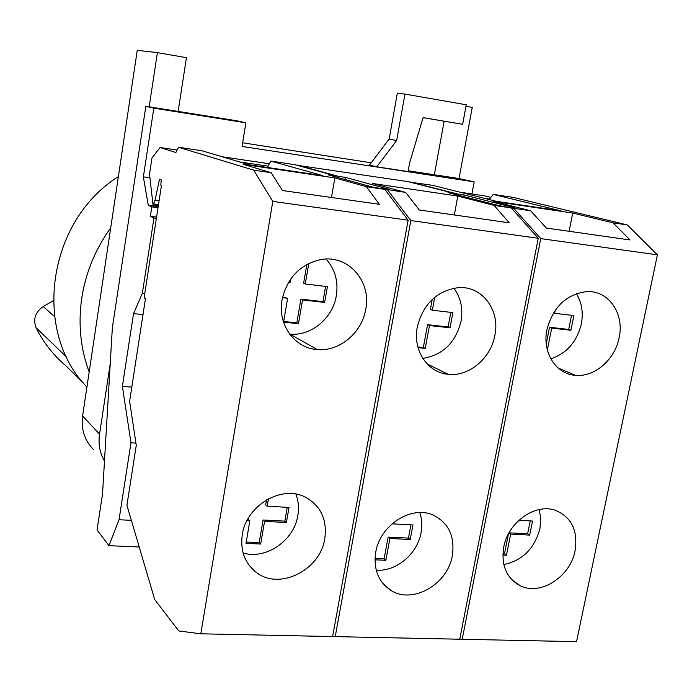 <?xml version="1.0" encoding="UTF-8"?>
<svg xmlns="http://www.w3.org/2000/svg" width="692" height="692" viewBox="0 0 692 692"><rect width="100%" height="100%" fill="white"/><g stroke="black" fill="none" stroke-linecap="round" stroke-linejoin="round"><path stroke-width="1.04" d="M508.248 207.15L513.68 208.275L540.755 238.619L462.204 639.27L576.54 641.657L657.4 254.82L627.307 224.935L512.945 197.35L493.197 194.391L560.849 210.861L496.285 201.311L432.587 185.309L410.131 182.16M490.853 197.393L484.789 195.888L459.981 192.194M144.775 293.555L161.461 185.404L160.795 185.136L161.236 179.929L159.523 179.263L155.025 200.196L153.036 204.936L149.507 174.09L151.972 157.975L160.077 147.508L175.872 152.525L178.51 147.258L253.679 170.145L272.795 201.407L200.81 633.811L178.795 630.966L154.679 599.488L126.921 505.307L136.263 445.354L129.62 401.248L145.458 298.693L144.126 297.802L144.775 293.555L142.362 293.287L133.539 313.606L143.002 314.592M142.362 293.287L153.953 217.997L156.383 218.317M153.953 217.997L150.372 216.293L151.816 206.891L148.27 205.282L143.365 176.867L153.823 108.16L145.848 106.283L112.355 327.679L102.537 493.958L97.036 529.942L108.955 545.677L139.204 546.991M108.955 545.677L119.033 519.735L130.978 442.785L122.389 386.326L133.539 313.606M130.978 442.785L135.935 443.139M119.033 519.735L131.35 520.349M471.918 193.968L474.193 181.858L459.03 178.536L472.264 107.381L465.984 106.291M242.641 142.794L371.18 162.802M408.193 170.768L459.03 178.536M153.823 108.16L245.885 122.813L242.053 146.436L474.193 181.858M369.485 165.033L376.768 166.807L408.046 171.581L409.603 162.966L423.08 117.623L462.654 124.292L466.27 104.777L404.95 94.086L396.646 140.562L389.172 139.066L369.485 165.033M145.848 106.283L236.534 120.728L245.885 122.813M143.365 176.867L149.896 177.783M148.27 205.282L158.191 206.605M151.816 206.891L158.018 207.712M150.372 216.293L156.574 217.106M200.81 633.811L332.61 636.562L408.133 220.203L384.813 189.374L371.621 186.84L328.06 174.808L336.104 176.002L294.853 164.679L270.745 161.072L322.948 175.673L248.904 164.722L202.003 150.77L178.51 147.258M335.94 176.988L336.104 176.002M272.795 201.407L408.133 220.203M365.731 309.289C371.578 281.315 348.258 254.552 321.175 259.517C300.233 264.188 287.18 277.639 282.025 299.878C277.362 324.583 294.619 348.335 317.325 349.564C339.339 351.752 361.959 332.8 365.731 309.289M324.79 538.584C327.299 519.606 320.837 505.8 305.388 497.159C281.903 484.564 246.265 505.419 242.295 534.639C240.167 550.131 244.501 562.449 255.296 571.601C278.098 591.202 320.318 570.692 324.79 538.584M271.203 172.715L243.463 164.402L334.841 177.905L366.371 186.667L379.363 204.313L282.448 190.534L271.203 172.715L253.679 170.145M366.371 186.667L384.813 189.374M267.406 167.455L270.745 161.072M239.553 161.937L267.631 166.106M160.077 147.508L177.109 150.052M222.106 156.755L269.179 163.762M153.883 203.932L158.503 204.555M155.025 200.196L159.091 200.741M331.459 197.497L334.841 177.905M326.044 259.059C335.075 269.188 338.5 281.402 336.321 295.718C332.791 318.233 311.071 336.321 289.87 334.132L289.637 334.115M288.668 282.059L290.355 282.258L290.977 278.582M308.796 263.436L305.267 284.014L327.42 286.618L324.669 302.439L302.542 299.939L298.46 323.726L283.582 322.143L287.638 298.261L282.448 297.672M306.841 264.456L303.624 283.244L305.267 284.014M325.621 286.401L322.974 301.634L324.669 302.439M322.974 301.634L300.899 299.134L302.542 299.939M300.899 299.134L296.833 322.861L298.46 323.726M296.833 322.861L283.694 321.46M282.587 297.058L287.638 298.261M295.899 494.114C298.468 500.844 299.117 507.98 297.837 515.523C294.135 540.53 265.892 560.053 243.108 552.96M268.435 498.82L267.164 506.207L289.014 507.426L286.384 522.503L264.56 521.379L260.676 544.033L246.006 543.367L249.873 520.618L247.061 520.471M266.507 499.892L265.659 504.875L267.164 506.207M287.241 507.331L284.836 521.137L286.384 522.503M284.836 521.137L263.064 520.003L264.56 521.379M263.064 520.003L259.189 542.606L260.676 544.033M259.189 542.606L246.24 542.009M247.745 519.208L249.873 520.618M297.032 165.284L408.072 181.641L455.5 193.717L447.983 192.601L497.972 205.386L511.241 207.911L494.088 205.394L509.243 222.789L419.343 209.996L405.668 192.437L382.659 188.786M338.353 177.654L338.57 176.374L297.188 165.033M387.433 189.764L410.832 220.575L538.255 238.273L511.241 207.911M332.644 636.337L335.239 636.623L410.832 220.575M335.239 636.623L459.748 639.218L538.255 238.273M452.326 555.659C455.077 536.11 448.502 522.512 432.612 514.865C410.91 505.281 379.882 525.418 375.739 552.233C373.308 569.326 378.386 582.05 390.963 590.406C412.683 604.514 447.759 584.325 452.326 555.659M494.858 335.456C500.394 310.172 482.064 285.606 458.294 287.656C436.92 290.718 423.253 303.84 417.293 326.996C412.579 350.221 427.422 372.564 447.992 374.26C468.674 376.932 490.844 358.456 494.858 335.456M454.315 214.97L457.827 196.078L494.088 205.394M405.668 192.437L372.642 183.492L457.827 196.078M338.57 176.374L345.317 177.368L389.83 189.513L382.719 188.466M344.953 179.47L345.317 177.368M455.362 194.487L455.5 193.717M457.62 195.066L457.81 194.063L410.269 181.97M462.204 639.27L459.782 639.045M540.755 238.619L657.4 254.82M575.113 550.564C578.097 530.306 571.402 516.855 555.01 510.194C534.994 503.179 507.98 522.451 503.724 547.147C501.025 565.546 506.596 578.443 520.445 585.864C540.755 596.02 570.485 576.583 575.113 550.564M619.106 337.765C624.677 313.632 608.528 290.121 586.617 291.626C566.324 294.282 553.098 306.963 546.939 329.651C542.009 352.366 555.858 374.138 575.355 375.315C594.419 377.408 614.954 359.667 619.106 337.765M569.101 231.301L572.725 213.058L613.008 222.833L630.014 239.96L546.386 228.066L530.643 210.757L513.68 208.275M613.008 222.833L627.307 224.935M530.643 210.757L493.111 201.294L572.725 213.058M457.81 194.063L464.116 194.997L514.926 207.877L508.3 206.899M463.804 196.649L464.116 194.997M483.647 198.137L489.564 199.036L493.197 194.391M489.253 199.547L489.356 198.985M539.284 509.528L540.763 518.792L539.933 528.55C534.553 548.566 522.521 560.563 503.828 564.551M518.87 520.28L532.511 521.041L529.674 535.098L510.661 534.112L506.457 555.235L502.868 555.071M530.228 520.912L527.633 533.792L529.674 535.098M508.931 532.978L510.661 534.112M527.633 533.792L509.027 532.823M508.438 533.904L504.468 553.868L506.457 555.235M504.468 553.868L502.902 553.799M576.358 293.659C581.79 302.516 583.451 312.611 581.323 323.951C576.877 341.839 566.696 353.456 550.789 358.793M555.261 310.224L554.647 313.303L573.876 315.561L570.909 330.266L551.697 328.094L547.337 349.97M553.505 312.888L554.647 313.303M571.566 315.293L568.72 329.444L570.909 330.266M568.72 329.444L549.543 327.273L551.697 328.094M549.543 327.273L546.247 343.846M419.81 512.564C421.947 518.913 422.362 525.626 421.056 532.702C417.458 553.955 396.101 571.912 376.214 570.156M392.745 523.221L392.623 523.879L412.977 524.96L410.244 539.475L389.907 538.48L385.859 560.295L374.995 559.828M410.927 524.847L408.436 538.108L410.244 539.475M408.436 538.108L388.143 537.113L389.907 538.48M388.143 537.113L384.103 558.868L385.859 560.295M384.103 558.868L375.029 558.479M453.848 288.192C460.811 297.629 463.207 308.649 461.054 321.27C455.578 342.704 442.819 355.091 422.795 358.413M434.732 297.24L432.318 310.241L452.923 312.594L450.059 327.8L429.472 325.543L425.225 348.396L418.055 347.661M432.258 299.42L430.398 309.428L432.318 310.241M450.847 312.352L448.105 326.953L450.059 327.8M448.105 326.953L427.561 324.695L429.472 325.543M427.561 324.695L423.331 347.496L425.225 348.396M423.331 347.496L417.864 346.926M110.236 363.629L99.536 434.161C98.16 443.961 99.812 452.931 104.483 461.071M178.121 111.421L186.442 57.678L157.395 52.627L137.25 50.343L82.599 415.961C80.947 429.23 84.554 440.415 93.411 449.489M157.395 52.627L149.178 106.81M444.152 121.23L434.334 174.765M89.164 372.019C80.557 348.777 78.066 324.288 81.691 298.555C85.609 272.821 95.288 249.25 110.72 227.841M86.915 387.096C32.282 331.459 47.194 221.31 118.375 176.598M53.301 300.726L43.198 306.556C35.335 311.988 32.956 319.038 36.036 327.697L66.674 357.176M36.036 327.697C43.509 342.644 53.474 355.351 65.939 365.826L83.36 383.022M423.063 117.675L462.654 124.292M404.95 94.086L397.346 93.083L389.172 139.066M376.768 166.807L396.646 140.562M122.389 386.326L131.8 387.122M82.599 415.961L99.536 434.161M43.198 306.556L54.495 316.521M153.226 204.962L158.338 205.645M289.87 334.132L317.325 349.564M249.215 565.39L255.296 571.601M511.812 579.732L520.445 585.864M558.046 367.936L575.355 375.315M383.143 583.763L390.963 590.406M426.999 363.819L447.992 374.26"/></g></svg>
